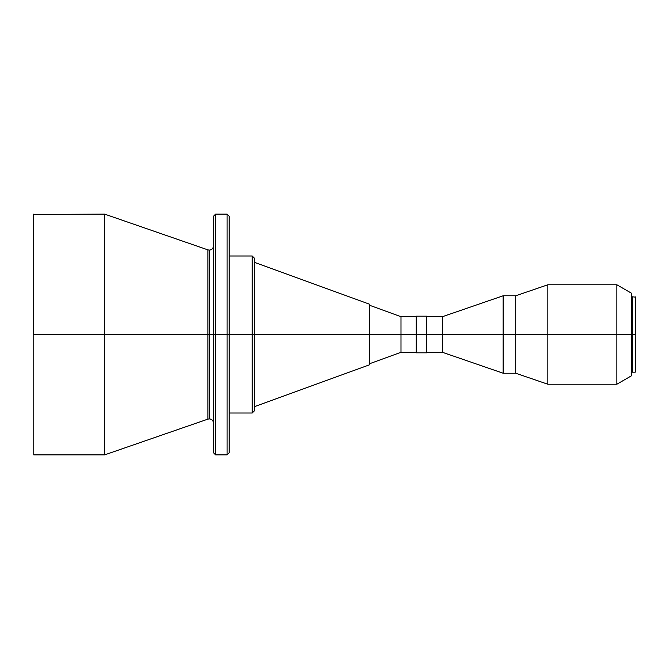 <?xml version="1.0" encoding="UTF-8"?>
<svg xmlns="http://www.w3.org/2000/svg" width="669" height="669" viewBox="0 0 669 669"><rect width="100%" height="100%" fill="white"/><g stroke="black" fill="none" stroke-linecap="round" stroke-linejoin="round"><path stroke-width="1" d="M207.934 249.88L104.632 214.122L33.45 214.44L33.45 334.5L33.768 214.122L33.768 334.5L104.632 334.5L104.632 214.122L104.632 334.5L207.934 334.5L207.934 249.88L207.934 419.12L207.934 334.5L209.305 334.5L209.305 250.114L209.305 334.5L207.934 334.5L207.934 249.88L209.305 250.114C211.847 249.863 213.244 248.467 213.495 245.924M209.305 334.5L209.305 418.886L209.305 334.5L213.495 334.5L213.495 216.212L213.495 334.5L227.1 334.5L227.1 214.122L227.1 334.5L252.221 334.5L252.221 255.993L252.221 334.5L635.55 334.5L635.55 297.128L635.55 334.5L635.232 296.819L635.232 334.5L631.36 334.5L631.36 293.156L631.36 334.5L616.86 334.5L616.86 284.777L616.86 334.5L547.827 334.5L547.827 284.777L547.827 334.5L515.699 334.5L515.699 295.773L515.699 334.5L503.138 334.5L503.138 295.773L503.138 334.5L442.418 334.5L442.418 316.705L442.418 334.5L426.722 334.5L426.722 316.178L426.722 334.5L400.99 334.5L400.99 316.705L400.99 334.5L369.589 334.5L369.589 304.228L369.589 334.5L254.32 334.5L254.32 258.083L254.32 410.917L254.32 334.5L252.221 334.5L252.221 255.993L254.32 258.083L254.32 410.917L252.221 413.007L252.221 334.5L229.199 334.5L229.199 216.212L229.199 452.788L229.199 334.5L227.1 334.5L227.1 214.122L229.199 216.212L229.199 452.788L227.1 454.878L227.1 334.5L215.585 334.5L215.585 214.122L215.585 454.878L215.585 334.5L209.305 334.5L209.305 418.886L209.305 334.5M632.406 372.181L632.406 296.819L632.406 372.181L635.232 372.181L635.232 334.5L635.55 371.872M416.252 352.822L416.252 316.178L416.252 352.822L426.722 352.822L426.722 334.5L426.722 352.822M215.585 214.122L215.585 454.878L213.495 452.788L213.495 216.212L215.585 214.122L227.1 214.122M33.45 214.44L33.45 334.5M33.768 334.5L33.768 454.878L104.632 454.878L104.632 334.5L33.768 334.5M104.632 334.5L104.632 454.878L207.934 419.12L207.934 334.5L104.632 334.5M227.1 334.5L227.1 454.878L227.1 334.5M252.221 334.5L252.221 413.007L252.221 334.5M369.589 364.772L369.589 334.5L369.589 364.772L254.32 406.727M369.589 363.727L400.99 352.295L400.99 334.5L400.99 352.295L416.252 352.295M416.252 344.677L416.252 344.175M631.36 375.844L631.36 334.5L631.36 375.844L616.86 384.223L616.86 334.5L616.86 384.223L547.827 384.223L547.827 334.5L547.827 384.223L515.699 373.227L515.699 334.5L515.699 373.227L503.138 373.227L503.138 334.5L503.138 373.227L442.418 352.295L442.418 334.5L442.418 352.295L426.722 352.295M207.934 419.12L209.305 418.886C211.847 419.137 213.244 420.533 213.495 423.076M632.406 296.819L635.55 297.128M631.36 297.337L632.406 297.337M426.722 316.705L442.418 316.705L503.138 295.773L515.699 295.773L547.827 284.777L616.86 284.777L631.36 293.156M416.252 316.178L426.722 316.178M369.589 305.273L400.99 316.705L416.252 316.705M254.32 262.273L369.589 304.228M229.199 255.993L252.221 255.993M215.585 454.878L227.1 454.878M229.199 413.007L252.221 413.007M631.36 371.663L632.406 371.663"/></g></svg>
